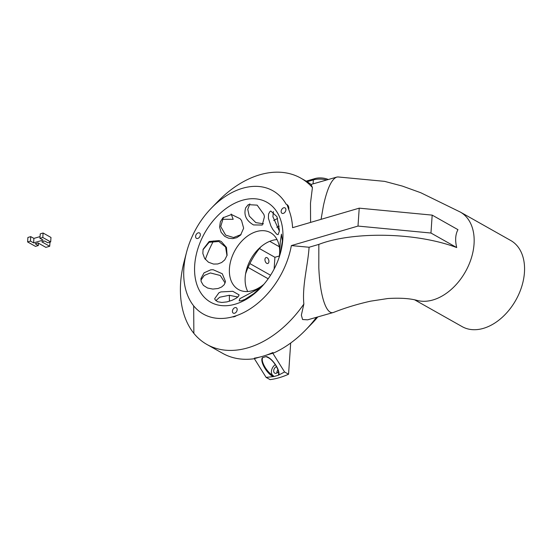 <?xml version="1.0" encoding="UTF-8"?>
<svg xmlns="http://www.w3.org/2000/svg" width="552" height="552" viewBox="0 0 552 552"><rect width="100%" height="100%" fill="white"/><g stroke="black" fill="none" stroke-linecap="round" stroke-linejoin="round"><path stroke-width="0.83" d="M49.977 242.135L49.694 246.261L41.821 241.824L44.671 240.989L47.824 242.77L50.674 241.935L42.794 237.491L39.944 238.326L43.097 240.099L33.596 242.88L30.45 241.107L27.6 241.942L35.473 246.378L38.323 245.543L35.176 243.77L38.026 242.935L45.899 247.379L49.694 246.261M38.481 243.197L38.323 245.543M40.061 236.601L33.907 238.402L30.753 236.629L27.904 237.463L27.6 241.942M30.753 236.629L30.45 241.107M33.907 238.402L33.596 242.88M50.674 241.935L50.977 237.457L43.097 233.013L40.255 233.848L39.944 238.326M43.097 233.013L42.794 237.491M432.181 215.121L359.221 208.159L358 226.072L430.96 233.034L432.181 215.121L457.96 229.666C455.393 234.421 454.979 240.389 456.718 247.565C414.421 231.674 351.251 231.757 318.835 244.398L309.085 247.255L291.359 245.592L358 226.072M359.221 208.159L292.581 227.679A70.787 48.272 119.4 0 0 288.772 209.636A6.928 4.72 -60.6 0 0 286.916 204.557A6.928 4.72 -60.6 0 0 286.171 204.254A70.787 48.272 119.4 0 0 211.464 208.028L217.909 201.411A95.503 65.136 -60.6 0 1 300.778 178.11L306.512 181.346M430.96 233.034L456.711 247.558M306.526 181.346L307.112 181.725A95.503 65.136 119.4 0 1 311.024 184.451L312.425 187.535L310.493 203.101L310.583 222.408M312.425 187.535A95.503 65.136 -60.6 0 0 300.778 178.11M232.544 316.855A6.928 4.72 -60.6 0 0 236.38 315.675L232.544 316.855A70.787 48.272 119.4 0 1 193.676 305.87A71.436 48.721 119.4 0 1 186.521 252.388A71.436 48.721 119.4 0 1 199.3 223.346A70.787 48.272 119.4 0 1 211.464 208.028M287.061 204.64L288.772 209.636M186.521 252.388L184.189 261.324A96.158 65.578 -60.6 0 0 193.862 333.373A95.503 65.136 -60.6 0 0 206.945 344.482A95.503 65.136 -60.6 0 0 303.862 304.048L301.351 315.171L302.593 319.525L307.609 319.836L333.373 312.48C326.184 314.895 319.939 295.61 318.808 267.541L318.835 244.398M307.112 181.725L313.35 179.897A12.358 5.182 3.9 0 1 326.674 179.98M328.295 179.524A9.888 4.147 -176.1 0 0 315.082 178.544L306.181 181.153M248.076 267.43L267.892 278.615L268.389 278.463M274.116 269.072L274.917 257.287L279.36 255.99M200.355 234.952A3.091 2.104 119.4 0 1 198.906 237.808A3.091 2.104 119.4 0 1 196.464 238.34A3.091 2.104 119.4 0 1 196.146 234.614A3.091 2.104 119.4 0 1 199.5 232.958A3.091 2.104 119.4 0 1 200.355 234.952M285.888 209.891A3.091 2.104 119.4 0 1 284.446 212.748A3.091 2.104 119.4 0 1 281.996 213.279A3.091 2.104 119.4 0 1 281.679 209.553A3.091 2.104 119.4 0 1 285.032 207.897A3.091 2.104 119.4 0 1 285.888 209.891M291.359 245.592A70.787 48.272 119.4 0 1 236.38 315.675M237.167 309.741A3.091 2.104 119.4 0 1 235.725 312.598A3.091 2.104 119.4 0 1 233.275 313.129A3.091 2.104 119.4 0 1 232.958 309.403A3.091 2.104 119.4 0 1 236.311 307.74A3.091 2.104 119.4 0 1 237.167 309.741M242.307 200.286A57.346 39.109 -60.6 0 0 195.574 279.685A57.346 39.109 -60.6 0 0 260.351 288.185A57.346 39.109 -60.6 0 0 280.706 252.091A57.346 39.109 -60.6 0 0 242.307 200.286M309.085 247.255C307.919 265.374 302.041 285.715 303.862 304.048M277.615 218.468A68.738 46.879 -60.6 0 0 273.737 220.517M229.411 295.279A69.386 47.32 -60.6 0 0 229.466 301.24M237.139 297.576A59.395 40.51 119.4 0 1 237.105 296.734M276.828 227.32A59.395 40.51 119.4 0 1 279.181 226.127M316.455 317.31A95.503 65.136 119.4 0 1 305.56 330.061L312.004 323.444A70.787 48.272 -60.6 0 0 317.786 316.931M305.56 330.061A95.503 65.136 119.4 0 1 273.654 352.99L272.867 352.549L272.819 353.239L284.59 371.979L278.836 374.987C280.271 369.923 272.15 357.979 266.292 356.544L262.352 357.696C259.833 361.588 266.906 373.835 273.268 376.616L273.654 376.581A86.153 58.754 -60.6 0 0 278.594 375.139L278.505 374.794M254.382 358.71A95.503 65.136 119.4 0 1 222.691 353.363L206.945 344.482M277.925 369.757A3.705 2.525 -60.6 0 0 276.835 373.035M278.443 371.599A3.705 2.525 119.4 0 1 274.71 373.117A3.705 2.525 119.4 0 1 273.84 369.826A3.705 2.525 119.4 0 1 276.511 366.618M265.988 356.633L268.969 358.027M273.268 376.616L266.112 377.396L254.348 358.655L259.509 357.137A95.503 65.136 -60.6 0 0 266.354 355.136L272.819 353.239M284.59 371.979L288.558 374.221A86.153 58.754 119.4 0 1 270.087 379.631L266.112 377.396M273.205 375.65A6.652 4.533 119.4 0 1 271.543 370.454A6.652 4.533 119.4 0 1 275.317 364.644M273.164 375.622L273.061 375.567C266.864 372.331 260.316 360.863 262.78 357.572M273.475 375.795L273.654 376.581M266.354 355.136A95.503 65.136 -60.6 0 0 272.867 352.549M254.348 358.655L254.382 358.151A95.503 65.136 -60.6 0 0 259.509 357.137M288.558 374.221L290.69 343.02M245.585 273.902A57.346 39.109 119.4 0 1 260.841 246.847M315.088 183.292L311.024 184.451M279.346 229.825L276.959 216.708L270.804 211.043L270.011 211.464L268.555 214.059L268.417 218.281L270.942 226.092L272.957 229.632L276.683 234.214L278.042 234.676L279.257 231.592L279.346 229.825M279.305 230.95L272.902 216.722L273.385 211.609M231.171 214.003L233.172 219.316L222.111 219.268M334.001 312.253L333.373 312.48M321.071 219.337L323.417 205.737C327.163 188.591 331.621 179.048 336.782 177.095L338.031 176.937M253.513 224.926L262.255 225.043L264.456 216.674L263.884 214.466L257.156 205.144L248.276 204.654L245.709 207.766C243.522 214.88 246.123 220.6 253.513 224.926M263.925 284.245A32.63 22.252 119.4 0 1 238.485 289.524A32.63 22.252 119.4 0 1 231.205 259.226A32.63 22.252 119.4 0 1 256.528 231.557A32.63 22.252 119.4 0 1 270.542 232.689A32.63 22.252 119.4 0 1 279.188 257.191M219.116 240.568L209.167 241.486L203.095 249.318L202.846 253.52L204.647 258.467L208.456 262.207L213.541 264.063L217.757 263.973L221.656 262.517L224.781 259.861L227.107 255.196L226.472 247.441L221.317 241.562L219.116 240.568M218.944 292.767L214.707 298.639L215.087 299.736L217.571 301.716L221.8 302.462L226.969 301.896L232.123 300.295L236.311 298.163L238.374 296.458L239.113 294.899L232.778 291.297L220.917 291.918L218.944 292.767M279.547 256.087L280.237 242.335L281.472 234.138L282.389 240.872L280.333 253.471M239.83 298.687L239.133 300.84L241.307 300.771L244.984 299.336L253.796 293.595L260.095 287.944L239.83 298.687M210.767 269.818L204.047 272.847L200.949 278.594L201.149 281.548L203.405 285.384L207.559 288.02L212.803 289.075L218.13 288.489L221.656 286.992L224.181 284.742L225.492 281.527L222.277 273.751L213.155 269.721L210.767 269.818M240.092 218.709L231.495 214.521L222.925 217.798L220.379 221.773L219.592 227.065L221.11 232.261L224.692 236.325L228.507 238.167L232.709 238.623L236.773 237.67L240.575 235.104L243.646 228.204L241.576 220.614L240.092 218.709M263.504 223.808L255.824 222.615L249.242 216.053L247.758 209.353L249.849 203.86M202.998 249.752L209.167 242.28L218.889 241.493L225.602 247.061L226.982 255.673M215.86 300.674L219.655 297.238L229.294 295.272L237.795 297.045M200.914 280.133L204.33 275.413L210.388 272.95L220.276 275.482L225.126 283.024M241.079 234.552L233.558 237.532L225.637 235.111L220.724 226.527L223.484 217.26M279.312 246.73L269.735 241.327M213.534 240.934A91.211 62.203 -60.6 0 0 205.33 259.419M333.794 312.328C345.407 307.768 357.689 304.042 370.647 301.157L387.883 298.522C400.324 297.769 410.226 298.446 417.574 300.536A49.438 33.72 -60.6 0 0 467.537 267.692A49.438 33.72 -60.6 0 0 460.389 212.106A49.438 33.72 -60.6 0 0 460.354 212.085L510.745 240.506A49.438 33.72 119.4 0 1 515.83 300.136A49.438 33.72 119.4 0 1 462.169 326.639L414.752 299.895M460.354 212.085A49.438 33.72 -60.6 0 0 460.347 212.085A49.438 33.72 -60.6 0 0 459.933 211.858M277.035 239.575A32.63 22.252 -60.6 0 0 272.274 240.437A32.63 22.252 -60.6 0 0 257.977 249.525A32.63 22.252 -60.6 0 0 246.399 270.059A32.63 22.252 -60.6 0 0 247.738 291.518M259.433 248.559L274.917 257.287M249.87 263.573L270.549 275.241M268.9 261.641A3.091 1.849 73.7 0 0 268.058 258.633A3.091 1.849 73.7 0 0 266.064 257.563A3.091 1.849 73.7 0 0 265.153 261.048A3.091 1.849 73.7 0 0 267.796 263.497A3.091 1.849 73.7 0 0 268.9 261.641M315.082 178.544L313.35 179.897L313.081 183.864M193.862 333.373L193.676 305.87M286.916 204.557L287.261 204.751M278.498 374.822C278.56 372.207 279.36 372.124 275.897 365.548C272.771 360.691 270.018 358.759 269.873 358.676L268.182 357.544M336.782 177.095L313.653 183.699M460.347 212.085L420.796 192.745L402.353 186.086L384.585 181.36L337.838 176.937"/></g></svg>
